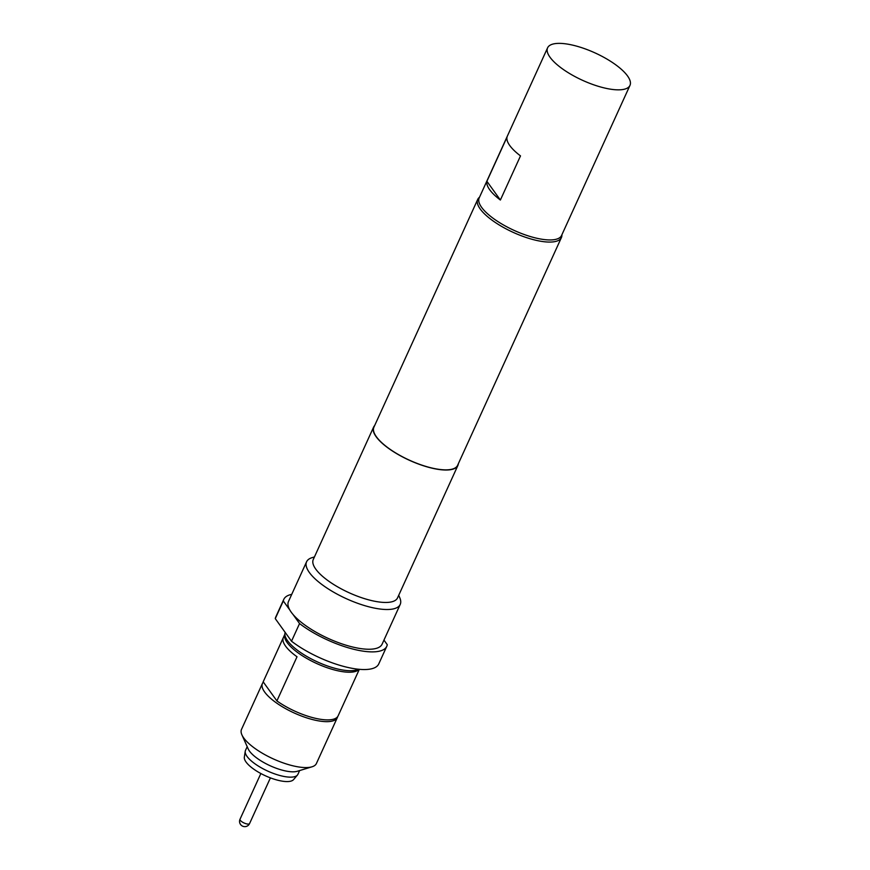 <?xml version="1.0" encoding="UTF-8"?>
<svg xmlns="http://www.w3.org/2000/svg" width="870" height="870" viewBox="0 0 870 870"><rect width="100%" height="100%" fill="white"/><g stroke="black" fill="none" stroke-linecap="round" stroke-linejoin="round"><path stroke-width="1.3" d="M263.371 682.102A41.151 13.692 24.5 0 0 262.435 683.461L241.512 729.375A41.151 13.692 24.5 0 0 241.914 734.867A41.151 13.692 24.5 0 0 285.306 763.621A41.151 13.692 24.5 0 0 312.004 766.807A41.151 13.692 24.5 0 0 316.408 763.512L337.332 717.598A41.151 13.692 24.5 0 0 337.647 716.673M262.435 683.461A41.151 13.692 24.5 0 0 306.229 717.707A41.151 13.692 24.5 0 0 337.332 717.598M241.914 734.867L248.2 748.929A28.808 9.581 24.5 0 0 278.574 769.058A28.808 9.581 24.5 0 0 297.257 771.288L312.004 766.807M247.2 746.678L245.492 750.408A28.808 9.581 24.5 0 0 245.231 751.288A28.808 9.581 24.5 0 0 276.149 774.387A28.808 9.581 24.5 0 0 297.431 775.072A28.808 9.581 24.5 0 0 297.921 774.3L299.628 770.57M245.231 751.288L244.339 757.194A27.166 9.037 24.5 0 0 273.495 778.965A27.166 9.037 24.5 0 0 293.56 779.618L297.431 775.072M359.125 669.302A41.151 13.692 -155.5 0 1 324.825 666.888A41.151 13.692 -155.5 0 1 287.187 642.593A41.151 13.692 -155.5 0 1 284.871 634.241L263.24 681.699A41.151 13.692 24.5 0 0 263.175 681.841L283.294 637.688A41.151 13.692 24.5 0 0 285.577 646.127A41.151 13.692 24.5 0 0 297.018 656.774L276.899 700.915A41.151 13.692 24.5 0 0 314.407 718.065A41.151 13.692 24.5 0 0 338.136 715.825A41.151 13.692 24.5 0 0 338.202 715.695M358.451 669.237A41.673 13.866 -155.5 0 1 322.639 664.158A41.673 13.866 -155.5 0 1 287.557 640.722A41.673 13.866 -155.5 0 1 285.164 632.392M547.589 47.828L479.185 197.925A45.273 15.062 24.5 0 0 494.421 219.218A45.273 15.062 24.5 0 0 535.692 237.988A45.273 15.062 24.5 0 0 561.574 235.476L629.978 85.38A45.273 15.062 24.5 0 0 614.731 64.086A45.273 15.062 24.5 0 0 573.471 45.327A45.273 15.062 24.5 0 0 547.589 47.828A45.273 15.062 24.5 0 0 562.825 69.121A45.273 15.062 24.5 0 0 604.095 87.892A45.273 15.062 24.5 0 0 629.978 85.38M561.889 234.78A45.99 15.301 -155.5 0 1 561.422 237.543A45.99 15.301 -155.5 0 1 524.338 236.868A45.99 15.301 -155.5 0 1 480.207 208.974A45.99 15.301 -155.5 0 1 477.728 199.393A45.99 15.301 -155.5 0 1 479.5 197.24M398.699 595.33L399.7 597.57A51.439 17.117 -155.5 0 1 400.211 604.432A51.439 17.117 -155.5 0 1 358.734 603.693A51.439 17.117 -155.5 0 1 309.361 572.493A51.439 17.117 -155.5 0 1 306.588 561.77A51.439 17.117 -155.5 0 1 312.102 557.648L314.44 556.93M400.211 604.432L382.104 644.17A51.439 17.117 -155.5 0 1 342.726 644.148A51.439 17.117 -155.5 0 1 292.994 614.427A51.439 17.117 -155.5 0 1 291.254 612.219A51.439 17.117 -155.5 0 1 289.884 610.098L283.315 600.974A56.583 18.825 -155.5 0 1 283.794 599.365A56.583 18.825 -155.5 0 1 291.733 594.362M458.349 463.71A46.295 15.399 -155.5 0 1 457.892 465.45L397.536 597.886A46.295 15.399 -155.5 0 1 360.213 597.222A46.295 15.399 -155.5 0 1 315.777 569.143A46.295 15.399 -155.5 0 1 313.276 559.486L373.632 427.05A46.295 15.399 -155.5 0 1 374.655 425.571M457.892 465.45A46.295 15.399 -155.5 0 1 420.569 464.787A46.295 15.399 -155.5 0 1 376.134 436.707A46.295 15.399 -155.5 0 1 373.632 427.05M561.422 237.543L457.609 465.33A45.99 15.301 -155.5 0 1 420.536 464.667A45.99 15.301 -155.5 0 1 376.395 436.762A45.99 15.301 -155.5 0 1 373.915 427.181L477.728 199.393M289.884 610.098A51.439 17.117 -155.5 0 1 288.481 601.496L306.588 561.77M383.964 640.092L387.27 644.692A56.583 18.825 -155.5 0 1 386.78 646.301A56.583 18.825 -155.5 0 1 352.274 648.9A56.583 18.825 -155.5 0 1 299.552 623.562L291.515 641.212L275.268 618.624A56.583 18.825 -155.5 0 1 275.757 617.026L283.794 599.365M386.78 646.301L378.733 663.962A56.583 18.825 -155.5 0 1 344.226 666.561A56.583 18.825 -155.5 0 1 291.515 641.212M299.552 623.562L292.994 614.427M275.268 618.624L283.315 600.974M486.895 181.286L500.38 200.035A45.273 15.062 -155.5 0 1 486.895 181.286L507.014 137.134A45.273 15.062 24.5 0 0 520.499 155.893L500.38 200.035M263.175 681.841L276.899 700.915M260.859 773.517L240.022 819.225A5.253 1.751 24.5 0 0 240.305 820.312A5.253 1.751 24.5 0 0 246.58 823.868A5.253 1.751 24.5 0 0 249.57 823.575L270.407 777.878M338.136 715.825L359.332 669.313M240.022 819.225A5.253 5.253 0 0 0 243.567 826.5A5.253 5.253 0 0 0 249.57 823.575"/></g></svg>
